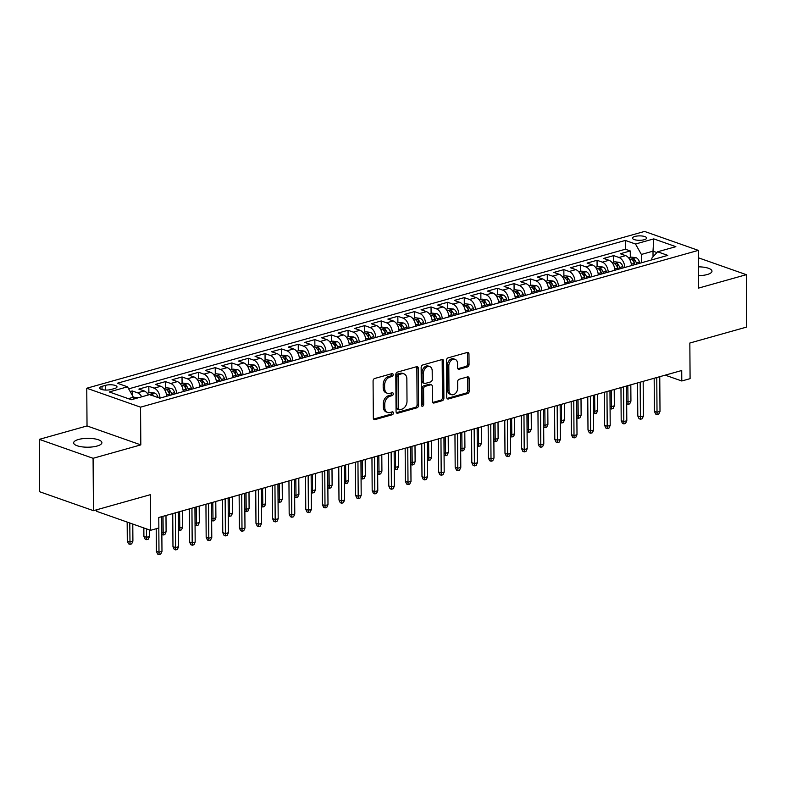 <?xml version="1.0" encoding="UTF-8"?>
<svg xmlns="http://www.w3.org/2000/svg" width="786" height="786" viewBox="0 0 786 786"><rect width="100%" height="100%" fill="white"/><g stroke="black" fill="none" stroke-linecap="round" stroke-linejoin="round"><path stroke-width="1.18" d="M393.157 374.735A1.513 1.081 109.4 0 0 392.008 373.615L374.686 378.479A2.162 1.552 109.4 0 0 373.075 380.994L373.33 418.014A2.162 1.552 109.4 0 0 374.244 419.596A2.162 1.552 109.4 0 0 374.981 419.606L392.293 414.743A1.513 1.081 109.4 0 0 392.273 411.864L390.033 412.493A6.927 4.962 109.4 0 1 387.685 412.454A6.927 4.962 109.4 0 1 384.767 407.374L384.747 404.289A6.927 4.962 109.4 0 1 389.915 396.252L392.155 395.613A1.513 1.081 109.4 0 0 392.135 392.735L389.895 393.364A6.927 4.962 109.4 0 1 387.547 393.324A6.927 4.962 109.4 0 1 384.639 388.255L384.619 385.169A6.927 4.962 109.4 0 1 389.787 377.123L392.027 376.494A1.513 1.081 109.4 0 0 393.157 374.735M387.547 393.324L386.093 392.813A6.927 4.962 109.4 0 1 383.185 387.744L383.165 384.659A6.927 4.962 109.4 0 1 388.333 376.612L390.573 375.983A1.513 1.081 109.4 0 0 391.625 373.723M373.615 419.076L390.839 414.232A1.513 1.081 109.4 0 0 391.89 411.972M387.685 412.454L386.231 411.943A6.927 4.962 109.4 0 1 383.313 406.863L383.293 403.778A6.927 4.962 109.4 0 1 388.461 395.731L390.701 395.103A1.513 1.081 109.4 0 0 391.752 392.843M698.518 275.69A14.119 4.431 -0.4 0 0 707.164 274.55A14.119 4.431 -0.4 0 0 711.978 271.17A14.119 4.431 -0.4 0 0 698.459 266.837M78.472 439.492A14.119 4.431 -0.4 0 0 73.648 442.862A14.119 4.431 -0.4 0 0 81.96 446.841A14.119 4.431 -0.4 0 0 97.081 446.045A14.119 4.431 -0.4 0 0 101.895 442.665A14.119 4.431 -0.4 0 0 93.593 438.686A14.119 4.431 -0.4 0 0 78.472 439.492M634.911 236.448A7.064 2.22 -0.4 0 0 632.504 238.138A7.064 2.22 -0.4 0 0 636.65 240.123A7.064 2.22 -0.4 0 0 644.215 239.73A7.064 2.22 -0.4 0 0 646.623 238.04A7.064 2.22 -0.4 0 0 642.467 236.055A7.064 2.22 -0.4 0 0 634.911 236.448M467.424 366.934A2.162 1.552 109.4 0 0 469.046 364.419L468.967 354.034A2.162 1.552 109.4 0 0 468.063 352.452A2.162 1.552 109.4 0 0 467.326 352.442L448.099 357.846A2.162 1.552 109.4 0 0 446.487 360.361L446.743 397.372A2.162 1.552 109.4 0 0 447.656 398.964A2.162 1.552 109.4 0 0 448.384 398.974L467.611 393.57A2.162 1.552 109.4 0 0 469.232 391.055L469.144 378.508A2.162 1.552 109.4 0 0 468.23 376.926A2.162 1.552 109.4 0 0 467.503 376.916L459.27 379.225A2.162 1.552 109.4 0 0 457.658 381.741L457.698 387.96A5.797 4.146 109.4 0 1 451.419 394.651A5.797 4.146 109.4 0 1 448.983 390.406L448.806 366.04A5.797 4.146 109.4 0 1 455.094 359.349A5.797 4.146 109.4 0 1 457.531 363.594L457.56 367.651A2.162 1.552 109.4 0 0 458.464 369.233A2.162 1.552 109.4 0 0 459.201 369.253L467.424 366.934L465.98 366.423A2.162 1.552 109.4 0 0 467.591 363.908L467.523 353.523A2.162 1.552 109.4 0 0 467.238 352.462M93.082 458.297L140.812 444.886L87.03 425.943L39.3 439.364L93.082 458.297L93.455 510.684L150.313 494.699L150.558 530.314L158.86 527.986L158.782 517.502L681.717 370.511L681.786 380.984L690.088 378.656L689.843 343.03L746.7 327.055L746.336 274.678L698.39 257.798M140.812 444.886L140.547 407.168L698.341 250.38L698.607 288.089L746.336 274.678M418.29 368.28A2.162 1.552 109.4 0 0 417.386 366.698A2.162 1.552 109.4 0 0 416.649 366.689L397.421 372.092A2.162 1.552 109.4 0 0 395.81 374.608L396.065 411.618A2.162 1.552 109.4 0 0 396.979 413.21A2.162 1.552 109.4 0 0 397.706 413.22L416.934 407.816A2.162 1.552 109.4 0 0 418.555 405.301L418.29 368.28L416.845 367.769A2.162 1.552 109.4 0 0 416.56 366.708M422.76 364.969L441.987 359.566A2.162 1.552 109.4 0 1 442.724 359.575A2.162 1.552 109.4 0 1 443.628 361.157L443.894 398.178A2.162 1.552 109.4 0 1 442.272 400.693L434.049 403.002A2.162 1.552 109.4 0 1 433.312 402.992A2.162 1.552 109.4 0 1 432.408 401.41L432.3 386.398A2.162 1.552 109.4 0 0 431.386 384.806A2.162 1.552 109.4 0 0 430.659 384.796L425.197 386.329A2.162 1.552 109.4 0 0 423.585 388.844L423.693 404.476A1.513 1.081 109.4 0 1 421.404 405.114L421.149 367.484A2.162 1.552 109.4 0 1 422.76 364.969M93.455 510.684L39.664 491.741L39.3 439.364M630.303 257.484L630.254 250.95L620.292 253.75L625.597 255.617L618.965 257.484A8.823 5.512 74.3 0 1 624.821 267.456M613.699 262.151L613.66 255.617L603.697 258.417L609.003 260.284L602.361 262.151A8.823 5.512 74.3 0 1 608.217 272.123M597.095 266.818L597.055 260.284L587.093 263.084L592.398 264.951L585.757 266.818A8.823 5.512 74.3 0 1 591.622 276.79M580.5 271.484L580.451 264.951L570.489 267.751L575.794 269.618L569.162 271.484A8.823 5.512 74.3 0 1 575.018 281.457M563.896 276.151L563.857 269.618L553.894 272.418L559.2 274.285L552.558 276.151A8.823 5.512 74.3 0 1 558.424 286.124M547.302 280.818L547.253 274.285L537.29 277.085L542.595 278.951L535.954 280.818A8.823 5.512 74.3 0 1 541.819 290.791M530.697 285.485L530.648 278.951L520.686 281.752L525.991 283.618L519.359 285.485A8.823 5.512 74.3 0 1 525.215 295.457M514.093 290.152L514.054 283.618L504.091 286.418L509.397 288.285L502.755 290.152A8.823 5.512 74.3 0 1 508.621 300.124M497.499 294.819L497.45 288.285L487.487 291.085L492.793 292.952L486.151 294.819A8.823 5.512 74.3 0 1 492.016 304.781M480.894 299.486L480.845 292.952L470.883 295.752L476.188 297.619L469.556 299.486A8.823 5.512 74.3 0 1 475.412 309.448M464.29 304.143L464.251 297.619L454.288 300.419L459.594 302.286L452.952 304.153A8.823 5.512 74.3 0 1 458.818 314.115M447.696 308.81L447.647 302.286L437.684 305.076L442.99 306.953L436.348 308.819A8.823 5.512 74.3 0 1 442.213 318.782M431.092 313.476L431.042 306.943L421.08 309.743L426.385 311.62L419.753 313.486A8.823 5.512 74.3 0 1 425.609 323.449M414.487 318.143L414.448 311.61L404.485 314.41L409.791 316.286L403.149 318.153A8.823 5.512 74.3 0 1 409.015 328.116M397.893 322.81L397.844 316.277L387.881 319.077L393.187 320.953L386.545 322.82A8.823 5.512 74.3 0 1 392.411 332.783M381.289 327.477L381.239 320.943L371.277 323.744L376.582 325.62L369.951 327.477A8.823 5.512 74.3 0 1 375.806 337.449M364.684 332.144L364.645 325.61L354.683 328.41L359.988 330.277L353.346 332.144A8.823 5.512 74.3 0 1 359.212 342.116M348.09 336.811L348.041 330.277L338.078 333.077L343.384 334.944L336.742 336.811A8.823 5.512 74.3 0 1 342.608 346.783M331.486 341.478L331.437 334.944L321.474 337.744L326.78 339.611L320.148 341.478A8.823 5.512 74.3 0 1 326.003 351.45M314.881 346.145L314.842 339.611L304.88 342.411L310.185 344.278L303.543 346.145A8.823 5.512 74.3 0 1 309.409 356.117M298.287 350.811L298.238 344.278L288.275 347.078L293.581 348.945L286.939 350.811A8.823 5.512 74.3 0 1 292.805 360.784M281.683 355.478L281.634 348.945L271.671 351.745L276.977 353.612L270.345 355.478A8.823 5.512 74.3 0 1 276.2 365.451M265.079 360.145L265.039 353.612L255.077 356.412L260.382 358.278L253.74 360.145A8.823 5.512 74.3 0 1 259.606 370.118M248.484 364.812L248.435 358.278L238.472 361.079L243.778 362.945L237.136 364.812A8.823 5.512 74.3 0 1 243.002 374.784M231.88 369.479L231.831 362.945L221.868 365.745L227.174 367.612L220.542 369.479A8.823 5.512 74.3 0 1 226.397 379.451M215.276 374.146L215.236 367.612L205.274 370.412L210.579 372.279L203.938 374.146A8.823 5.512 74.3 0 1 209.803 384.118M198.681 378.813L198.632 372.279L188.669 375.079L193.975 376.946L187.333 378.813A8.823 5.512 74.3 0 1 193.199 388.785M182.077 383.48L182.028 376.946L172.065 379.746L177.371 381.613L170.739 383.48A8.823 5.512 74.3 0 1 176.595 393.452M165.473 388.146L165.433 381.613L155.471 384.413L160.776 386.28L154.135 388.146A8.823 5.512 74.3 0 1 160 398.119M148.878 392.813L148.829 386.28L138.867 389.08L144.172 390.947A8.823 5.512 74.3 0 1 148.358 394.945M111.013 389.522L114.668 388.49A6.838 2.142 -0.4 0 0 116.996 386.859A6.838 2.142 -0.4 0 0 112.978 384.934A6.838 2.142 -0.4 0 0 105.648 385.317L102.003 386.348A6.838 2.142 -0.4 0 0 99.665 387.979A6.838 2.142 -0.4 0 0 103.683 389.905A6.838 2.142 -0.4 0 0 111.013 389.522M140.547 407.168L86.765 388.235L644.559 231.438L698.341 250.38M630.254 250.95L625.391 249.231L625.322 240.437L117.34 383.234L127.509 386.81L133.384 397.244L133.394 399.15M625.322 240.437L635.501 244.014L653.765 238.885L675.862 246.666L657.597 251.795L667.776 255.381L159.784 398.178L149.605 394.592L131.35 399.73L109.254 391.949L127.509 386.81M132.254 395.24L132.225 390.947L137.53 392.813A8.823 5.512 74.3 0 1 141.716 396.812M148.829 386.28L154.135 388.146M165.433 381.613L170.739 383.48M182.028 376.946L187.333 378.813M198.632 372.279L203.938 374.146M215.236 367.612L220.542 369.479M231.831 362.945L237.136 364.812M248.435 358.278L253.74 360.145M265.039 353.612L270.345 355.478M281.634 348.945L286.939 350.811M298.238 344.278L303.543 346.145M314.842 339.611L320.148 341.478M331.437 334.944L336.742 336.811M348.041 330.277L353.346 332.144M364.645 325.61L369.951 327.477M381.239 320.943L386.545 322.82M397.844 316.277L403.149 318.153M414.448 311.61L419.753 313.486M431.042 306.943L436.348 308.819M447.647 302.286L452.952 304.153M464.251 297.619L469.556 299.486M480.845 292.952L486.151 294.819M497.45 288.285L502.755 290.152M514.054 283.618L519.359 285.485M530.648 278.951L535.954 280.818M547.253 274.285L552.558 276.151M563.857 269.618L569.162 271.484M580.451 264.951L585.757 266.818M597.055 260.284L602.361 262.151M613.66 255.617L618.965 257.484M625.391 249.231L128.668 388.864M132.225 390.947L130.162 391.526M653.038 256.816L652.999 251.176L641.376 254.448L641.435 262.789M133.384 397.244L128.324 398.659M96.757 509.75L96.776 511.372L150.558 530.314M87.03 425.943L86.765 388.235M665.211 375.148L681.786 380.984M656.909 252.552L652.999 251.176L653.765 238.885M651.849 259.852L651.84 258.132L657.597 251.795M166.632 396.252A8.823 5.512 -105.7 0 0 160.776 386.28M183.236 391.585A8.823 5.512 -105.7 0 0 177.371 381.613M199.841 386.918A8.823 5.512 -105.7 0 0 193.975 376.946M216.435 382.251A8.823 5.512 -105.7 0 0 210.579 372.279M233.039 377.585A8.823 5.512 -105.7 0 0 227.174 367.612M249.643 372.918A8.823 5.512 -105.7 0 0 243.778 362.945M266.238 368.251A8.823 5.512 -105.7 0 0 260.382 358.278M282.842 363.584A8.823 5.512 -105.7 0 0 276.977 353.612M299.446 358.917A8.823 5.512 -105.7 0 0 293.581 348.945M316.041 354.25A8.823 5.512 -105.7 0 0 310.185 344.278M332.645 349.583A8.823 5.512 -105.7 0 0 326.78 339.611M349.249 344.916A8.823 5.512 -105.7 0 0 343.384 334.944M365.844 340.25A8.823 5.512 -105.7 0 0 359.988 330.277M382.448 335.583A8.823 5.512 -105.7 0 0 376.582 325.62M399.052 330.916A8.823 5.512 -105.7 0 0 393.187 320.953M415.647 326.249A8.823 5.512 -105.7 0 0 409.791 316.286M432.251 321.582A8.823 5.512 -105.7 0 0 426.385 311.62M448.855 316.915A8.823 5.512 -105.7 0 0 442.99 306.953M465.45 312.248A8.823 5.512 -105.7 0 0 459.594 302.286M482.054 307.581A8.823 5.512 -105.7 0 0 476.188 297.619M498.658 302.915A8.823 5.512 -105.7 0 0 492.793 292.952M515.252 298.258A8.823 5.512 -105.7 0 0 509.397 288.285M531.857 293.591A8.823 5.512 -105.7 0 0 525.991 283.618M548.461 288.924A8.823 5.512 -105.7 0 0 542.595 278.951M565.055 284.257A8.823 5.512 -105.7 0 0 559.2 274.285M581.66 279.59A8.823 5.512 -105.7 0 0 575.794 269.618M598.264 274.923A8.823 5.512 -105.7 0 0 592.398 264.951M614.858 270.256A8.823 5.512 -105.7 0 0 609.003 260.284M631.463 265.589A8.823 5.512 -105.7 0 0 625.597 255.617M641.376 254.448L635.501 244.014M396.35 412.679L415.48 407.305A2.162 1.552 109.4 0 0 417.101 404.79L416.845 367.769M399.239 374.46A1.513 1.081 109.4 0 0 398.109 376.229L398.335 408.72A1.513 1.081 109.4 0 0 399.485 409.84L401.843 409.172A6.927 4.962 109.4 0 0 407.01 401.125L406.853 378.911A6.927 4.962 109.4 0 0 403.945 373.841A6.927 4.962 109.4 0 0 401.597 373.802L399.239 374.46L397.785 373.949A1.513 1.081 109.4 0 0 396.655 375.718L398.109 376.229M398.964 409.83L397.52 409.319A1.513 1.081 109.4 0 1 396.881 408.209L396.655 375.718M403.945 373.841L402.491 373.33A6.927 4.962 109.4 0 0 400.143 373.291L401.597 373.802M397.785 373.949L400.143 373.291M432.683 402.471L440.818 400.182A2.162 1.552 109.4 0 0 442.439 397.667L442.184 360.646A2.162 1.552 109.4 0 0 441.899 359.585M431.386 384.806L429.932 384.295A2.162 1.552 109.4 0 0 429.205 384.285L423.742 385.818A2.162 1.552 109.4 0 0 422.131 388.333L422.239 403.965L423.693 404.476M421.473 405.547A1.513 1.081 109.4 0 0 422.239 403.965M432.192 370.815A5.797 4.146 109.4 0 0 429.755 366.581A5.797 4.146 109.4 0 0 423.467 373.271L423.536 381.849A2.162 1.552 109.4 0 0 424.44 383.44A2.162 1.552 109.4 0 0 425.177 383.45L430.64 381.917A2.162 1.552 109.4 0 0 432.251 379.402L432.192 370.815M429.755 366.581L428.301 366.06A5.797 4.146 109.4 0 0 422.023 372.751L423.467 373.271M424.44 383.44L422.986 382.929A2.162 1.552 109.4 0 1 422.082 381.338L422.023 372.751M457.835 368.713L465.98 366.423M455.094 359.349L453.64 358.838A5.797 4.146 109.4 0 0 447.352 365.529L448.806 366.04M451.419 394.651L449.965 394.14A5.797 4.146 109.4 0 1 447.529 389.895L447.352 365.529M447.028 398.433L466.157 393.059A2.162 1.552 109.4 0 0 467.778 390.544L467.69 377.997A2.162 1.552 109.4 0 0 467.405 376.936M133.345 397.176L138.041 397.696A5.846 3.645 74.3 0 1 138.248 397.785M132.903 541.151L131.675 543.853L130.014 544.325L128.56 543.814L127.293 541.073L129.916 541.996L132.903 541.151L132.785 524.056M130.014 544.325L129.778 522.995M127.293 541.073L127.165 522.081M156.208 528.723L156.365 551.31L158.988 552.224L158.821 527.995M161.975 551.389L160.747 554.091L159.086 554.562L158.988 552.224L161.975 551.389L161.729 516.677M159.086 554.562L157.632 554.051L156.365 551.31M147.237 393.275L150.077 392.469L154.645 393.029A5.846 3.645 74.3 0 1 158.035 397.274L158.133 397.598M153.938 396.115A5.846 3.645 -105.7 0 0 152.582 394.562C150.794 394.012 150.126 394.199 150.588 395.122M149.497 536.484L148.279 539.196L146.618 539.658L145.164 539.147L143.897 536.406L146.51 537.329L149.497 536.484L149.458 529.921M146.618 539.658L146.451 528.87M143.897 536.406L143.838 527.946M163.842 388.608L166.671 387.812L171.24 388.363A5.846 3.645 74.3 0 1 174.63 392.607L175.042 393.884M171.888 394.778L171.476 393.491A5.846 3.645 -105.7 0 0 169.177 389.895C167.398 389.345 166.73 389.532 167.192 390.455A5.846 3.645 74.3 0 1 169.491 394.051L169.894 395.338M169.177 389.895L169.206 392.912A2.977 1.857 74.3 0 1 169.796 394.12L170.159 395.26M161.837 532.21L163.115 532.662L166.101 531.817L165.984 515.478M166.101 531.817L164.873 534.529L163.213 534.991L162.997 516.323M163.213 534.991L161.857 534.509M180.436 383.941L183.276 383.146L187.844 383.696A5.846 3.645 74.3 0 1 191.234 387.94L191.637 389.217M188.483 390.111L188.08 388.834A5.846 3.645 -105.7 0 0 185.781 385.228C183.993 384.678 183.334 384.865 183.786 385.788A5.846 3.645 74.3 0 1 186.086 389.394L186.488 390.671M185.781 385.228L185.801 388.245A2.977 1.857 74.3 0 1 186.4 389.463L186.763 390.593M178.442 527.544L179.719 527.995L182.706 527.151L182.588 510.812M182.706 527.151L181.478 529.862L179.817 530.324L179.601 511.657M179.817 530.324L178.461 529.843M197.04 379.274L199.88 378.479L204.448 379.029A5.846 3.645 74.3 0 1 207.838 383.273L208.241 384.55M205.087 385.445L204.684 384.167A5.846 3.645 -105.7 0 0 202.385 380.562C200.597 380.011 199.929 380.198 200.391 381.122A5.846 3.645 74.3 0 1 202.69 384.727L203.093 386.005M202.385 380.562L202.405 383.578A2.977 1.857 74.3 0 1 203.004 384.796L203.358 385.926M195.046 522.877L196.313 523.329L199.3 522.484L199.192 506.145M199.3 522.484L198.082 525.195L196.421 525.657L196.205 506.99M196.421 525.657L195.056 525.176M172.743 513.582L172.969 546.643L175.583 547.567L175.347 512.855M178.579 546.722L177.351 549.424L175.691 549.895L175.583 547.567L178.579 546.722L178.334 512.01M175.691 549.895L174.237 549.385L172.969 546.643M189.338 508.915L189.573 541.976L192.187 542.9L191.941 508.188M195.174 542.055L193.946 544.757L192.285 545.229L192.187 542.9L195.174 542.055L194.938 507.343M192.285 545.229L190.841 544.718L189.573 541.976M205.942 504.248L206.168 537.31L208.791 538.233L208.545 503.521M211.778 537.388L210.55 540.09L208.889 540.562L208.791 538.233L211.778 537.388L211.532 502.676M208.889 540.562L207.435 540.051L206.168 537.31M222.546 499.582L222.772 532.643L225.386 533.566L225.15 498.855M228.382 532.721L227.154 535.433L225.494 535.895L225.386 533.566L228.382 532.721L228.137 498.01M225.494 535.895L224.039 535.384L222.772 532.643M213.645 374.608L216.474 373.812L221.043 374.362A5.846 3.645 74.3 0 1 224.432 378.606L224.845 379.884M221.691 380.778L221.279 379.5A5.846 3.645 -105.7 0 0 218.98 375.895C217.201 375.344 216.533 375.531 216.995 376.455A5.846 3.645 74.3 0 1 219.294 380.06L219.697 381.338M218.98 375.895L219.009 378.911A2.977 1.857 74.3 0 1 219.599 380.129L219.962 381.259M211.64 518.21L212.918 518.662L215.904 517.817L215.786 501.478M215.904 517.817L214.676 520.529L213.016 520.99L212.8 502.323M213.016 520.99L211.66 520.509M239.141 494.915L239.376 527.976L241.99 528.899L241.744 494.188M244.977 528.054L243.748 530.766L242.088 531.228L241.99 528.899L244.977 528.054L244.741 493.343M242.088 531.228L240.644 530.717L239.376 527.976M230.239 369.941L233.078 369.145L237.647 369.695A5.846 3.645 74.3 0 1 241.037 373.94L241.44 375.227M238.286 376.111L237.883 374.834A5.846 3.645 -105.7 0 0 235.584 371.228C233.796 370.678 233.137 370.864 233.589 371.788A5.846 3.645 74.3 0 1 235.888 375.394L236.291 376.671M235.584 371.228L235.604 374.244A2.977 1.857 74.3 0 1 236.203 375.462L236.566 376.592M228.245 513.543L229.522 513.995L232.509 513.15L232.391 496.811M232.509 513.15L231.281 515.862L229.62 516.323L229.404 497.656M229.62 516.323L228.264 515.842M255.745 490.248L255.971 523.309L258.594 524.233L258.348 489.521M261.581 523.388L260.353 526.099L258.692 526.561L258.594 524.233L261.581 523.388L261.335 488.676M258.692 526.561L257.238 526.05L255.971 523.309M246.843 365.274L249.683 364.478L254.251 365.028A5.846 3.645 74.3 0 1 257.641 369.273L258.044 370.56M254.89 371.444L254.487 370.167A5.846 3.645 -105.7 0 0 252.188 366.561C250.4 366.011 249.732 366.197 250.194 367.121A5.846 3.645 74.3 0 1 252.493 370.727L252.895 372.004M252.188 366.561L252.208 369.577A2.977 1.857 74.3 0 1 252.807 370.796L253.161 371.925M244.849 508.876L246.116 509.328L249.103 508.483L248.995 492.144M249.103 508.483L247.885 511.195L246.224 511.657L246.008 492.989M246.224 511.657L244.859 511.185M272.349 485.581L272.575 518.642L275.188 519.566L274.953 484.854M278.185 518.721L276.957 521.432L275.296 521.894L275.188 519.566L278.185 518.721L277.939 484.009M275.296 521.894L273.842 521.383L272.575 518.642M263.448 360.607L266.277 359.811L270.846 360.371A5.846 3.645 74.3 0 1 274.235 364.606L274.648 365.893M271.494 366.777L271.082 365.5A5.846 3.645 -105.7 0 0 268.783 361.894C267.004 361.344 266.336 361.531 266.798 362.454A5.846 3.645 74.3 0 1 269.097 366.06L269.5 367.337M268.783 361.894L268.812 364.91A2.977 1.857 74.3 0 1 269.401 366.129L269.765 367.259M261.443 504.209L262.721 504.661L265.707 503.816L265.589 487.477M265.707 503.816L264.479 506.528L262.819 506.99L262.603 488.322M262.819 506.99L261.463 506.518M288.943 480.914L289.179 513.975L291.793 514.899L291.547 480.187M294.779 514.054L293.551 516.766L291.891 517.227L291.793 514.899L294.779 514.054L294.544 479.342M291.891 517.227L290.447 516.716L289.179 513.975M280.042 355.94L282.881 355.144L287.45 355.704A5.846 3.645 74.3 0 1 290.84 359.939L291.242 361.226M288.089 362.11L287.686 360.833A5.846 3.645 -105.7 0 0 285.387 357.227C283.599 356.677 282.94 356.864 283.392 357.787A5.846 3.645 74.3 0 1 285.691 361.393L286.094 362.67M285.387 357.227L285.406 360.243A2.977 1.857 74.3 0 1 286.006 361.462L286.369 362.592M278.048 499.542L279.325 499.994L282.312 499.149L282.194 482.81M282.312 499.149L281.083 501.861L279.423 502.323L279.207 483.655M279.423 502.323L278.067 501.851M305.548 476.247L305.774 509.308L308.397 510.232L308.151 475.52M311.384 509.387L310.156 512.099L308.495 512.56L308.397 510.232L311.384 509.387L311.138 474.675M308.495 512.56L307.041 512.05L305.774 509.308M296.646 351.273L299.486 350.477L304.054 351.037A5.846 3.645 74.3 0 1 307.444 355.282L307.847 356.559M304.693 357.443L304.29 356.166A5.846 3.645 -105.7 0 0 301.991 352.56C300.203 352.01 299.535 352.197 299.997 353.12A5.846 3.645 74.3 0 1 302.296 356.726L302.698 358.003M301.991 352.56L302.011 355.577A2.977 1.857 74.3 0 1 302.61 356.795L302.964 357.925M294.652 494.875L295.919 495.327L298.906 494.482L298.798 478.153M298.906 494.482L297.688 497.194L296.027 497.656L295.811 478.988M296.027 497.656L294.662 497.184M322.152 471.58L322.378 504.641L324.991 505.565L324.756 470.853M327.988 504.72L326.76 507.432L325.099 507.894L324.991 505.565L327.988 504.72L327.742 470.008M325.099 507.894L323.645 507.383L322.378 504.641M313.25 346.606L316.08 345.811L320.649 346.371A5.846 3.645 74.3 0 1 324.038 350.615L324.451 351.892M321.297 352.776L320.885 351.499A5.846 3.645 -105.7 0 0 318.585 347.893C316.807 347.343 316.139 347.53 316.601 348.453A5.846 3.645 74.3 0 1 318.9 352.059L319.303 353.336M318.585 347.893L318.615 350.91A2.977 1.857 74.3 0 1 319.204 352.128L319.568 353.258M311.246 490.209L312.523 490.661L315.51 489.816L315.392 473.486M315.51 489.816L314.282 492.527L312.622 492.989L312.406 474.322M312.622 492.989L311.266 492.517M338.746 466.913L338.982 499.975L341.596 500.898L341.35 466.186M344.582 500.053L343.354 502.765L341.694 503.227L341.596 500.898L344.582 500.053L344.347 465.341M341.694 503.227L340.24 502.716L338.982 499.975M329.845 341.939L332.684 341.144L337.253 341.704A5.846 3.645 74.3 0 1 340.643 345.948L341.045 347.225M337.892 348.11L337.489 346.832A5.846 3.645 -105.7 0 0 335.19 343.227C333.402 342.676 332.743 342.863 333.195 343.787A5.846 3.645 74.3 0 1 335.494 347.392L335.897 348.67M335.19 343.227L335.209 346.243A2.977 1.857 74.3 0 1 335.809 347.461L336.172 348.591M327.85 485.542L329.128 485.994L332.114 485.159L331.997 468.82M332.114 485.159L330.886 487.86L329.226 488.322L329.01 469.655M329.226 488.322L327.87 487.851M355.351 462.247L355.577 495.308L358.2 496.231L357.954 461.52M361.187 495.386L359.959 498.098L358.298 498.56L358.2 496.231L361.187 495.386L360.941 460.675M358.298 498.56L356.844 498.049L355.577 495.308M346.449 337.273L349.289 336.477L353.857 337.037A5.846 3.645 74.3 0 1 357.247 341.281L357.65 342.558M354.496 343.443L354.093 342.165A5.846 3.645 -105.7 0 0 351.794 338.56C350.006 338.009 349.338 338.196 349.799 339.12A5.846 3.645 74.3 0 1 352.099 342.725L352.501 344.003M351.794 338.56L351.814 341.576A2.977 1.857 74.3 0 1 352.413 342.794L352.767 343.924M344.455 480.875L345.722 481.327L348.709 480.492L348.601 464.153M348.709 480.492L347.491 483.194L345.83 483.655L345.614 464.988M345.83 483.655L344.465 483.184M371.955 457.58L372.181 490.641L374.794 491.564L374.558 456.853M377.791 490.719L376.563 493.431L374.902 493.893L374.794 491.564L377.791 490.719L377.545 456.008M374.902 493.893L373.448 493.382L372.181 490.641M363.053 332.606L365.883 331.81L370.452 332.37A5.846 3.645 74.3 0 1 373.841 336.614L374.254 337.892M371.1 338.776L370.687 337.499A5.846 3.645 -105.7 0 0 368.388 333.893C366.61 333.343 365.942 333.529 366.404 334.453A5.846 3.645 74.3 0 1 368.703 338.059L369.106 339.336M368.388 333.893L368.418 336.909A2.977 1.857 74.3 0 1 369.007 338.127L369.371 339.257M361.049 476.208L362.326 476.66L365.313 475.825L365.195 459.486M365.313 475.825L364.085 478.527L362.425 478.988L362.208 460.321M362.425 478.988L361.069 478.517M388.549 452.923L388.785 485.974L391.399 486.898L391.153 452.186M394.385 486.053L393.157 488.764L391.497 489.226L391.399 486.898L394.385 486.053L394.15 451.341M391.497 489.226L390.043 488.715L388.785 485.974M379.648 327.939L382.487 327.143L387.056 327.703A5.846 3.645 74.3 0 1 390.445 331.947L390.848 333.225M387.695 334.109L387.292 332.832A5.846 3.645 -105.7 0 0 384.993 329.226C383.204 328.676 382.546 328.862 382.998 329.786A5.846 3.645 74.3 0 1 385.297 333.392L385.7 334.669M384.993 329.226L385.012 332.242A2.977 1.857 74.3 0 1 385.612 333.46L385.975 334.59M377.653 471.541L378.931 471.993L381.917 471.158L381.8 454.819M381.917 471.158L380.689 473.86L379.029 474.322L378.813 455.654M379.029 474.322L377.673 473.85M405.154 448.256L405.38 481.307L408.003 482.231L407.757 447.519M410.99 481.396L409.761 484.097L408.101 484.559L408.003 482.231L410.99 481.396L410.744 446.684M408.101 484.559L406.647 484.048L405.38 481.307M396.252 323.272L399.091 322.476L403.66 323.036A5.846 3.645 74.3 0 1 407.05 327.281L407.453 328.558M404.299 329.442L403.896 328.165A5.846 3.645 -105.7 0 0 401.597 324.559C399.809 324.009 399.141 324.196 399.602 325.119A5.846 3.645 74.3 0 1 401.901 328.725L402.304 330.002M401.597 324.559L401.617 327.575A2.977 1.857 74.3 0 1 402.216 328.794L402.57 329.924M394.258 466.874L395.525 467.326L398.512 466.491L398.404 450.152M398.512 466.491L397.294 469.193L395.633 469.664L395.417 450.987M395.633 469.664L394.267 469.183M421.758 443.589L421.984 476.64L424.597 477.564L424.361 442.852M427.594 476.729L426.366 479.431L424.705 479.892L424.597 477.564L427.594 476.729L427.348 442.017M424.705 479.892L423.251 479.381L421.984 476.64M412.856 318.605L415.686 317.809L420.255 318.369A5.846 3.645 74.3 0 1 423.644 322.614L424.057 323.891M420.903 324.775L420.49 323.498A5.846 3.645 -105.7 0 0 418.191 319.892C416.413 319.342 415.745 319.529 416.207 320.452A5.846 3.645 74.3 0 1 418.506 324.058L418.909 325.335M418.191 319.892L418.221 322.908A2.977 1.857 74.3 0 1 418.81 324.127L419.174 325.266M410.852 462.217L412.129 462.659L415.116 461.824L414.998 445.485M415.116 461.824L413.888 464.526L412.228 464.998L412.011 446.32M412.228 464.998L410.872 464.516M438.352 438.922L438.588 471.973L441.201 472.897L440.956 438.185M444.188 472.062L442.96 474.764L441.3 475.225L441.201 472.897L444.188 472.062L443.952 437.35M441.3 475.225L439.846 474.715L438.588 471.973M429.451 313.938L432.29 313.142L436.859 313.702A5.846 3.645 74.3 0 1 440.248 317.947L440.651 319.224M437.497 320.108L437.095 318.831A5.846 3.645 -105.7 0 0 434.796 315.225C433.007 314.675 432.349 314.862 432.801 315.785A5.846 3.645 74.3 0 1 435.1 319.391L435.503 320.668M434.796 315.225L434.815 318.242A2.977 1.857 74.3 0 1 435.415 319.46L435.778 320.6M427.456 457.55L428.734 457.992L431.72 457.157L431.602 440.818M431.72 457.157L430.492 459.859L428.832 460.331L428.616 441.653M428.832 460.331L427.476 459.849M454.956 434.255L455.182 467.306L457.806 468.23L457.56 433.518M460.793 467.395L459.564 470.097L457.904 470.559L457.806 468.23L460.793 467.395L460.547 432.683M457.904 470.559L456.45 470.048L455.182 467.306M446.055 309.271L448.894 308.476L453.463 309.036A5.846 3.645 74.3 0 1 456.853 313.28L457.255 314.557M454.102 315.441L453.699 314.164A5.846 3.645 -105.7 0 0 451.4 310.558C449.612 310.008 448.944 310.195 449.405 311.118A5.846 3.645 74.3 0 1 451.704 314.724L452.107 316.001M451.4 310.558L451.419 313.575A2.977 1.857 74.3 0 1 452.019 314.793L452.372 315.933M444.061 452.883L445.328 453.325L448.315 452.49L448.207 436.151M448.315 452.49L447.096 455.192L445.436 455.664L445.22 436.987M445.436 455.664L444.07 455.182M471.561 429.588L471.787 462.64L474.4 463.563L474.164 428.851M477.397 462.728L476.169 465.43L474.508 465.901L474.4 463.563L477.397 462.728L477.151 428.016M474.508 465.901L473.054 465.381L471.787 462.64M462.659 304.604L465.489 303.809L470.057 304.369A5.846 3.645 74.3 0 1 473.447 308.613L473.86 309.89M470.706 310.775L470.293 309.497A5.846 3.645 -105.7 0 0 467.994 305.901C466.216 305.341 465.548 305.528 466.01 306.452A5.846 3.645 74.3 0 1 468.309 310.057L468.711 311.335M467.994 305.901L468.024 308.908A2.977 1.857 74.3 0 1 468.613 310.126L468.977 311.266M460.655 448.216L461.932 448.659L464.919 447.824L464.801 431.485M464.919 447.824L463.691 450.525L462.03 450.997L461.814 432.32M462.03 450.997L460.675 450.516M488.155 424.921L488.391 457.973L491.004 458.896L490.759 424.185M493.991 458.061L492.763 460.763L491.103 461.235L491.004 458.896L493.991 458.061L493.755 423.349M491.103 461.235L489.649 460.714L488.391 457.973M479.254 299.938L482.093 299.142L486.662 299.702A5.846 3.645 74.3 0 1 490.051 303.946L490.454 305.223M487.3 306.108L486.898 304.83A5.846 3.645 -105.7 0 0 484.598 301.235C482.81 300.674 482.152 300.861 482.604 301.795A5.846 3.645 74.3 0 1 484.903 305.39L485.306 306.668M484.598 301.235L484.618 304.241A2.977 1.857 74.3 0 1 485.217 305.459L485.581 306.599M477.259 443.55L478.536 443.992L481.523 443.157L481.405 426.818M481.523 443.157L480.295 445.859L478.635 446.33L478.419 427.653M478.635 446.33L477.279 445.849M504.759 420.255L504.985 453.306L507.609 454.229L507.363 419.518M510.595 453.394L509.367 456.096L507.707 456.568L507.609 454.229L510.595 453.394L510.35 418.683M507.707 456.568L506.253 456.047L504.985 453.306M495.858 295.271L498.697 294.475L503.266 295.035A5.846 3.645 74.3 0 1 506.656 299.279L507.058 300.557M503.905 301.441L503.502 300.164A5.846 3.645 -105.7 0 0 501.203 296.568C499.415 296.008 498.746 296.194 499.208 297.128A5.846 3.645 74.3 0 1 501.507 300.724L501.91 302.001M501.203 296.568L501.222 299.574A2.977 1.857 74.3 0 1 501.822 300.792L502.175 301.932M493.863 438.883L495.131 439.325L498.118 438.49L498.01 422.151M498.118 438.49L496.899 441.192L495.239 441.663L495.023 422.986M495.239 441.663L493.873 441.182M521.364 415.588L521.59 448.639L524.203 449.563L523.967 414.851M527.2 448.727L525.972 451.429L524.311 451.901L524.203 449.563L527.2 448.727L526.954 414.016M524.311 451.901L522.857 451.39L521.59 448.639M512.462 290.604L515.292 289.808L519.86 290.368A5.846 3.645 74.3 0 1 523.25 294.612L523.663 295.89M520.509 296.774L520.096 295.497A5.846 3.645 -105.7 0 0 517.797 291.901C516.019 291.351 515.351 291.537 515.812 292.461A5.846 3.645 74.3 0 1 518.112 296.057L518.514 297.334M517.797 291.901L517.817 294.907A2.977 1.857 74.3 0 1 518.416 296.125L518.78 297.265M510.458 434.216L511.735 434.658L514.722 433.823L514.604 417.484M514.722 433.823L513.494 436.525L511.833 436.996L511.617 418.319M511.833 436.996L510.478 436.515M537.958 410.921L538.194 443.982L540.807 444.896L540.562 410.184M543.794 444.061L542.566 446.762L540.906 447.234L540.807 444.896L543.794 444.061L543.558 409.349M540.906 447.234L539.451 446.723L538.194 443.982M529.057 285.937L531.896 285.141L536.465 285.701A5.846 3.645 74.3 0 1 539.854 289.946L540.257 291.223M537.103 292.107L536.7 290.83A5.846 3.645 -105.7 0 0 534.401 287.234C532.613 286.684 531.955 286.87 532.407 287.794A5.846 3.645 74.3 0 1 534.706 291.39L535.109 292.667M534.401 287.234L534.421 290.24A2.977 1.857 74.3 0 1 535.02 291.459L535.384 292.598M527.062 429.549L528.339 429.991L531.326 429.156L531.208 412.817M531.326 429.156L530.098 431.858L528.438 432.329L528.221 413.652M528.438 432.329L527.082 431.848M554.562 406.254L554.788 439.315L557.412 440.229L557.166 405.517M560.398 439.394L559.17 442.096L557.51 442.567L557.412 440.229L560.398 439.394L560.153 404.682M557.51 442.567L556.056 442.056L554.788 439.315M545.661 281.27L548.5 280.474L553.069 281.034A5.846 3.645 74.3 0 1 556.459 285.279L556.861 286.556M553.708 287.44L553.305 286.163A5.846 3.645 -105.7 0 0 551.006 282.567C549.217 282.017 548.549 282.203 549.011 283.127A5.846 3.645 74.3 0 1 551.31 286.723L551.713 288M551.006 282.567L551.025 285.583A2.977 1.857 74.3 0 1 551.625 286.792L551.978 287.931M543.666 424.882L544.934 425.324L547.921 424.489L547.813 408.15M547.921 424.489L546.702 427.191L545.042 427.663L544.826 408.995M545.042 427.663L543.676 427.181M562.265 276.613L565.095 275.807L569.663 276.367A5.846 3.645 74.3 0 1 573.053 280.612L573.466 281.889M570.312 282.773L569.899 281.496A5.846 3.645 -105.7 0 0 567.6 277.9C565.822 277.35 565.154 277.537 565.615 278.46A5.846 3.645 74.3 0 1 567.914 282.056L568.317 283.333M567.6 277.9L567.62 280.916A2.977 1.857 74.3 0 1 568.219 282.125L568.583 283.265M560.261 420.215L561.538 420.657L564.525 419.822L564.407 403.483M564.525 419.822L563.297 422.524L561.636 422.996L561.42 404.328M561.636 422.996L560.28 422.514M578.86 271.946L581.699 271.141L586.268 271.701A5.846 3.645 74.3 0 1 589.657 275.945L590.06 277.222M586.906 278.106L586.503 276.829A5.846 3.645 -105.7 0 0 584.204 273.233C582.416 272.683 581.758 272.87 582.21 273.793A5.846 3.645 74.3 0 1 584.509 277.389L584.912 278.666M584.204 273.233L584.224 276.25A2.977 1.857 74.3 0 1 584.823 277.458L585.187 278.598M576.865 415.548L578.142 416L581.129 415.155L581.011 398.816M581.129 415.155L579.901 417.857L578.241 418.329L578.024 399.661M578.241 418.329L576.885 417.847M571.167 401.587L571.393 434.648L574.006 435.562L573.77 400.85M577.003 434.727L575.774 437.429L574.114 437.9L574.006 435.562L577.003 434.727L576.757 400.015M574.114 437.9L572.66 437.389L571.393 434.648M587.761 396.92L587.997 429.981L590.61 430.895L590.365 396.183M593.597 430.06L592.369 432.762L590.708 433.233L590.61 430.895L593.597 430.06L593.361 395.348M590.708 433.233L589.254 432.722L587.997 429.981M604.365 392.253L604.591 425.314L607.214 426.228L606.969 391.516M610.201 425.393L608.973 428.095L607.313 428.567L607.214 426.228L610.201 425.393L609.956 390.681M607.313 428.567L605.859 428.056L604.591 425.314M595.464 267.279L598.303 266.474L602.872 267.034A5.846 3.645 74.3 0 1 606.261 271.278L606.664 272.555M603.51 273.449L603.108 272.162A5.846 3.645 -105.7 0 0 600.809 268.566C599.02 268.016 598.352 268.203 598.814 269.126A5.846 3.645 74.3 0 1 601.113 272.722L601.516 274.009M600.809 268.566L600.828 271.583A2.977 1.857 74.3 0 1 601.428 272.791L601.781 273.931M593.469 410.882L594.737 411.333L597.724 410.489L597.615 394.15M597.724 410.489L596.505 413.19L594.845 413.662L594.629 394.994M594.845 413.662L593.479 413.181M620.969 387.586L621.195 420.648L623.809 421.561L623.573 386.85M626.806 420.726L625.577 423.428L623.917 423.9L623.809 421.561L626.806 420.726L626.56 386.014M623.917 423.9L622.463 423.389L621.195 420.648M612.068 262.612L614.898 261.807L619.466 262.367A5.846 3.645 74.3 0 1 622.856 266.611L623.269 267.888M620.115 268.783L619.702 267.495A5.846 3.645 -105.7 0 0 617.403 263.9C615.625 263.349 614.957 263.536 615.418 264.46A5.846 3.645 74.3 0 1 617.717 268.055L618.12 269.343M617.403 263.9L617.423 266.916A2.977 1.857 74.3 0 1 618.022 268.124L618.385 269.264M610.064 406.215L611.341 406.667L614.328 405.822L614.21 389.483M614.328 405.822L613.1 408.524L611.439 408.995L611.223 390.328M611.439 408.995L610.083 408.514M637.564 382.92L637.8 415.981L640.413 416.894L640.168 382.192M643.4 416.059L642.172 418.761L640.511 419.233L640.413 416.894L643.4 416.059L643.164 381.348M640.511 419.233L639.057 418.722L637.8 415.981M628.662 257.946L631.502 257.14L636.071 257.7A5.846 3.645 74.3 0 1 639.46 261.944L639.863 263.222M636.709 264.116L636.306 262.829A5.846 3.645 -105.7 0 0 634.007 259.233C632.219 258.682 631.561 258.869 632.013 259.793A5.846 3.645 74.3 0 1 634.312 263.389L634.715 264.676M634.007 259.233L634.027 262.249A2.977 1.857 74.3 0 1 634.626 263.457L634.99 264.597M626.668 401.548L627.945 402L630.932 401.155L630.814 384.816M630.932 401.155L629.704 403.866L628.043 404.328L627.827 385.661M628.043 404.328L626.688 403.847M654.168 378.253L654.394 411.314L657.017 412.237L656.772 377.526M660.004 411.392L658.776 414.094L657.116 414.566L657.017 412.237L660.004 411.392L659.759 376.681M657.116 414.566L655.662 414.055L654.394 411.314M144.172 390.947L137.53 392.813M102.023 389.581L102.003 386.348M105.688 390.072L105.648 385.317M388.333 376.612L389.787 377.123M383.165 384.659L384.619 385.169M383.185 387.744L384.639 388.255M390.701 395.103L392.155 395.613M388.461 395.731L389.915 396.252M383.293 403.778L384.747 404.289M383.313 406.863L384.767 407.374M390.839 414.232L392.293 414.743M373.664 419.144L374.981 419.606M390.573 375.983L392.027 376.494M417.101 404.79L418.555 405.301M415.48 407.305L416.934 407.816M396.399 412.758L397.706 413.22M396.881 408.209L398.335 408.72M442.184 360.646L443.628 361.157M442.439 397.667L443.894 398.178M440.818 400.182L442.272 400.693M432.732 402.54L434.049 403.002M429.205 384.285L430.659 384.796M423.742 385.818L425.197 386.329M422.131 388.333L423.585 388.844M422.082 381.338L423.536 381.849M457.884 368.791L459.201 369.253M447.529 389.895L448.983 390.406M467.69 377.997L469.144 378.508M467.778 390.544L469.232 391.055M466.157 393.059L467.611 393.57M447.077 398.512L448.384 398.974M467.523 353.523L468.967 354.034M467.591 363.908L469.046 364.419M137.923 397.687L133.394 398.954M154.528 393.02L148.259 394.778M152.582 395.643L152.582 394.562M171.132 388.353L164.864 390.111M169.491 394.051L166.504 394.896M174.63 392.607L171.476 393.491M187.726 383.686L181.468 385.445M186.086 389.394L183.109 390.229M191.234 387.94L188.08 388.834M204.331 379.019L198.062 380.778M202.69 384.727L199.703 385.562M207.838 383.273L204.684 384.167M220.935 374.352L214.666 376.111M219.294 380.06L216.307 380.896M224.432 378.606L221.279 379.5M237.529 369.685L231.271 371.444M235.888 375.394L232.911 376.229M241.037 373.94L237.883 374.834M254.133 365.018L247.865 366.777M252.493 370.727L249.506 371.562M257.641 369.273L254.487 370.167M270.738 360.352L264.469 362.11M269.097 366.06L266.11 366.895M274.235 364.606L271.082 365.5M287.332 355.685L281.074 357.443M285.691 361.393L282.714 362.228M290.84 359.939L287.686 360.833M303.936 351.018L297.668 352.776M302.296 356.726L299.309 357.561M307.444 355.282L304.29 356.166M320.541 346.351L314.272 348.11M318.9 352.059L315.913 352.894M324.038 350.615L320.885 351.499M337.135 341.684L330.877 343.443M335.494 347.392L332.517 348.227M340.643 345.948L337.489 346.832M353.739 337.017L347.471 338.776M352.099 342.725L349.112 343.561M357.247 341.281L354.093 342.165M370.344 332.35L364.075 334.109M368.703 338.059L365.716 338.894M373.841 336.614L370.687 337.499M386.938 327.683L380.679 329.442M385.297 333.392L382.32 334.227M390.445 331.947L387.292 332.832M403.542 323.017L397.274 324.785M401.901 328.725L398.915 329.56M407.05 327.281L403.896 328.165M420.146 318.35L413.878 320.118M418.506 324.058L415.519 324.893M423.644 322.614L420.49 323.498M436.741 313.683L430.482 315.451M435.1 319.391L432.123 320.226M440.248 317.947L437.095 318.831M453.345 309.016L447.077 310.784M451.704 314.724L448.718 315.559M456.853 313.28L453.699 314.164M469.949 304.349L463.681 306.118M468.309 310.057L465.322 310.892M473.447 308.613L470.293 309.497M486.544 299.682L480.285 301.451M484.903 305.39L481.926 306.226M490.051 303.946L486.898 304.83M503.148 295.015L496.88 296.784M501.507 300.724L498.52 301.559M506.656 299.279L503.502 300.164M519.752 290.358L513.484 292.117M518.112 296.057L515.125 296.902M523.25 294.612L520.096 295.497M536.347 285.691L530.088 287.45M534.706 291.39L531.729 292.235M539.854 289.946L536.7 290.83M552.951 281.024L546.683 282.783M551.31 286.723L548.323 287.568M556.459 285.279L553.305 286.163M569.555 276.358L563.287 278.116M567.914 282.056L564.928 282.901M573.053 280.612L569.899 281.496M586.15 271.691L579.891 273.449M584.509 277.389L581.532 278.234M589.657 275.945L586.503 276.829M602.754 267.024L596.486 268.783M601.113 272.722L598.126 273.567M606.261 271.278L603.108 272.162M619.358 262.357L613.09 264.116M617.717 268.055L614.731 268.9M622.856 266.611L619.702 267.495M635.953 257.69L629.694 259.449M634.312 263.389L631.335 264.234M639.46 261.944L636.306 262.829"/></g></svg>
